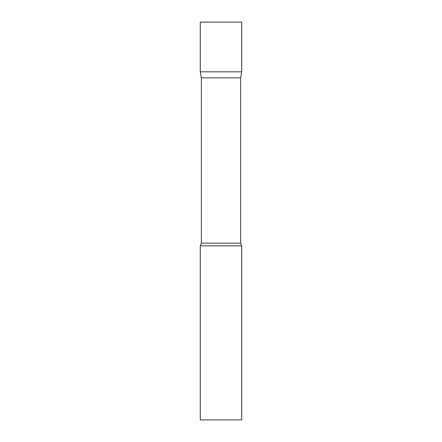 <?xml version="1.0" encoding="UTF-8"?>
<svg xmlns="http://www.w3.org/2000/svg" width="442" height="442" viewBox="0 0 442 442"><rect width="100%" height="100%" fill="white"/><g stroke="black" fill="none" stroke-linecap="round" stroke-linejoin="round"><path stroke-width="0.66" d="M201.342 77.842L200.281 71.825L241.719 71.825L241.719 22.1L200.281 22.1L200.281 71.825L241.719 71.825L240.658 77.842L201.342 77.842L201.342 243.155L200.281 245.862L200.281 419.9L241.719 419.9L241.719 245.862L200.281 245.862M240.658 77.842L240.658 243.155L201.342 243.155M240.658 243.155L241.719 245.862"/></g></svg>
